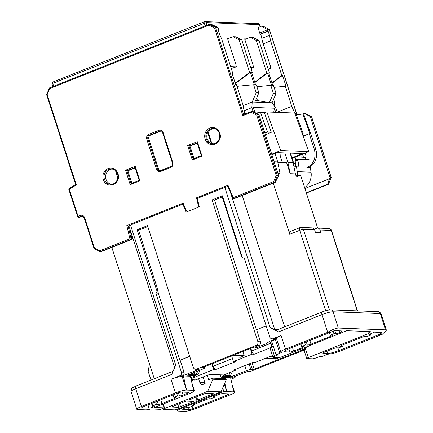 <?xml version="1.0" encoding="UTF-8"?>
<svg xmlns="http://www.w3.org/2000/svg" width="433" height="433" viewBox="0 0 433 433"><rect width="100%" height="100%" fill="white"/><g stroke="black" fill="none" stroke-linecap="round" stroke-linejoin="round"><path stroke-width="0.65" d="M206.595 25.374L52.886 86.557L52.003 83.845L52.777 83.38A1.451 0.563 -111.7 0 1 52.848 82.053A1.451 0.563 -111.7 0 1 52.945 82.037M267.843 68.013L270.739 68.127L270.181 65.41L262.604 41.947L260.92 34.51L260.146 34.337L257.857 27.252L258.766 27.284M53.66 86.102L52.777 83.38L206.119 22.603A1.451 1.315 -87.8 0 0 204.436 21.737A1.451 0.563 68.3 0 0 204.344 21.753A1.451 0.563 68.3 0 0 204.273 23.073L205.155 25.801M246.28 38.932L244.623 38.867L252.986 64.761L253.543 67.478L250.647 67.364M229.084 38.283L227.428 38.218L235.796 64.111L236.348 66.828L230.616 66.612M206.969 25.222L206.119 22.603L259.399 24.616L260.201 26.716M236.348 66.828L231.233 68.528M253.543 67.478L251.005 68.484M270.739 68.127L268.2 69.134M205.404 139.713L205.139 139.009A8.557 7.772 92.2 0 1 209.545 128.19A8.557 7.772 92.2 0 1 219.536 132.471A8.557 7.772 92.2 0 1 219.796 133.18A8.552 7.772 92.2 0 1 220.229 135.567A8.557 7.772 92.2 0 1 219.829 138.782A8.557 7.772 92.2 0 1 218.373 141.613A8.557 7.772 92.2 0 1 215.385 144A8.557 7.772 92.2 0 1 213.236 144.6A8.557 7.772 92.2 0 1 207.115 142.338A8.552 7.772 92.2 0 1 205.404 139.713C208.863 149.434 223.444 143.031 219.796 133.18M213.902 128.509A7.686 6.982 -87.8 0 0 208.305 132.476L207.699 132.455L211.201 143.296A7.686 6.982 92.2 0 1 207.218 138.766A7.686 6.982 92.2 0 1 207.699 132.455M128.974 226.096L126.804 225.566L183.127 203.142L186.25 210.649A1.451 1.315 -87.8 0 0 187.884 211.401L197.567 207.548A1.451 1.315 -87.8 0 0 198.401 205.81L196.517 197.816L197.08 198.671L197.713 198.698M103.579 180.247C107.043 189.968 121.619 183.56 117.971 173.709A8.552 7.772 92.2 0 1 118.404 176.101A8.557 7.772 92.2 0 1 118.009 179.311A8.557 7.772 92.2 0 1 116.547 182.141A8.557 7.772 92.2 0 1 113.565 184.528A8.557 7.772 92.2 0 1 111.411 185.129A8.557 7.772 92.2 0 1 105.289 182.867A8.552 7.772 92.2 0 1 103.579 180.247L103.319 179.543A8.557 7.772 92.2 0 1 107.725 168.724A8.557 7.772 92.2 0 1 117.711 173.005A8.557 7.772 92.2 0 1 117.971 173.709M196.517 197.816L228.007 185.281L227.845 186.298L233.106 198.79L233.165 197.686L273.618 181.584L276.222 175.549L256.72 115.167L251.259 112.347L242.875 115.687L214.546 27.983L209.079 25.163L49.763 88.581L47.159 94.611L76.322 184.907L69.34 189.318L78.07 216.354L77.956 217.48L68.668 188.967L69.34 189.318M49.763 88.581L49.503 87.904L209.426 24.243L211.244 24.302L217.886 27.447L215.542 27.36L243.649 114.599L251.665 111.422L252.877 111.465L258.929 114.593L278.652 175.652L275.28 182.32L273.618 181.584M278.652 175.652L276.222 175.549M258.929 114.593L257.722 114.55L256.72 115.167M275.28 182.32L233.836 198.817L233.106 198.79L274.554 182.288L277.439 175.603L257.722 114.55L251.665 111.422L251.259 112.347M251.541 111.47L243.719 114.583L242.875 115.687M209.079 25.163L209.491 24.232L215.542 27.36L214.546 27.983M49.503 87.904L46.596 94.583L75.661 184.539M46.667 94.583L47.159 94.611L46.667 94.583M75.721 184.534L76.322 184.907M100.088 251.622L94.069 248.504L84.213 218.005L84.679 217.723L94.432 247.914L99.893 250.734L129.922 238.783L126.804 225.566M94.161 248.558L94.432 247.914M99.893 250.734L100.212 251.687L100.938 251.714L131.957 239.368L131.231 239.341L100.212 251.687L94.102 248.547M129.072 225.745L128.114 226.123L131.231 239.341L129.922 238.783M183.045 204.576L183.624 204.344M82.519 216.224A2.901 2.636 92.2 0 0 82.146 216.343L79.163 217.528L77.956 217.48L80.933 216.294A0.871 0.336 -111.7 0 1 80.305 215.466A3.767 3.426 92.2 0 1 84.679 217.723M131.957 239.368L130.198 229.874M302.656 114.025L304.215 113.408L310.272 116.531L329.995 177.59L329.502 178.732L304.897 188.523M290.483 153.147L293.682 163.062L293.255 163.23M254.728 82.221L266.815 72.982L256.314 40.475L250.258 37.346L252.921 37.449L258.977 40.572L269.478 73.08L268.752 73.053L272.752 85.447L273.477 85.474L276.065 93.479L272.059 102.762L276.075 108.542L277.315 112.374M293.682 163.062L293.217 163.041M280.248 155.95L280.021 152.752M275.74 112.315L274.419 108.218L253.348 107.422L255.01 112.569M272.059 102.762L252.201 102.015L251.86 107.628L253.143 111.606M244.125 110.707L251.86 107.628M237.122 86.762L238.664 86.145L253.619 84.727L256.206 92.727L252.201 102.015L243.086 105.641M244.824 114.128L242.853 104.505L236.369 84.435L235.644 84.408L232.115 73.475L232.84 73.502L221.712 39.046L219.239 33.422L217.918 29.336L218.584 29.363L217.886 27.447M306.272 192.777L327.592 184.296L329.502 178.732M329.995 177.59L331.202 177.633L328.371 184.312L306.369 193.069L328.317 184.323L327.592 184.296M331.202 177.633L330.715 177.606L331.202 177.633L311.484 116.58L310.272 116.531M305.427 113.451L311.538 116.591L305.427 113.451L304.215 113.408M296.897 114.805L269.31 29.39L266.966 29.303L261.5 26.197L257.971 27.604M295.003 113.684L294.781 113.186M271.735 154.235L280.595 150.516L308.729 151.577L294.721 113.029L291.772 106.35L277.239 112.136M266.966 29.303L267.502 31.208L268.168 31.236L269.488 35.322L270.63 40.891L281.759 75.347L282.484 75.374L286.018 86.313L285.293 86.286L291.772 106.35M263.378 26.326L261.5 26.197M267.107 29.991L259.692 32.94M260.087 34.158L267.502 31.208M270.63 40.891L263.215 43.841M271.924 82.871L281.759 75.347M232.84 73.502L232.267 73.94M218.584 29.363L217.999 29.59M263.253 26.267L269.375 29.596M272.043 83.244L272.373 83.114L271.994 83.098M272.373 83.114L282.484 75.374M285.293 86.286L274.084 87.347M273.802 98.713L274.928 106.891M255.665 100.256L269.391 102.664L273.402 93.376L270.814 85.377L256.888 86.697M276.065 93.479L273.402 93.376M257.424 100.321L256.661 97.95M254.848 82.595L267.54 73.009L266.815 72.982M270.814 85.377L271.545 85.404L267.54 73.009M255.178 82.465L254.799 82.449M250.258 37.346L244.829 39.506M269.478 73.08L268.898 73.523M256.314 40.475L258.977 40.572M253.619 84.727L254.35 84.754L250.344 72.36L249.619 72.333L239.119 39.825L241.782 39.923L252.282 72.43L251.557 72.403L255.557 84.798L256.287 84.825L258.869 92.83L254.864 102.112M258.869 92.83L256.206 92.727M235.168 82.936L237.982 81.815L250.344 72.36M237.982 81.815L235.076 82.654M239.119 39.825L233.062 36.697L227.634 38.856M237.257 81.783L249.619 72.333M241.782 39.923L235.725 36.8L233.062 36.697M252.282 72.43L251.708 72.874M268.168 31.236L260.287 34.369M261.868 38.353L269.488 35.322M274.419 108.218L273.743 112.239M112.077 169.038A7.686 6.982 -87.8 0 0 106.004 179.316A7.686 6.982 -87.8 0 0 111.503 184.296M115.541 170.802L117.814 177.849M139.199 180.323L130.983 183.592L139.177 180.345L135.004 167.414L135.226 166.38L139.891 180.826L130.203 184.68L131.047 183.581M139.242 180.317L139.891 180.826M135.161 167.907L127.881 170.808L125.538 170.234L135.226 166.38M127.881 170.808L131.892 183.229M201.285 155.609L193.134 158.868L192.29 159.966L187.624 145.52L188.999 146.056L193.069 158.879L201.264 155.62M201.329 155.604L201.978 156.113L192.29 159.966M187.624 145.52L197.313 141.667L197.091 142.701L201.269 155.642M197.129 142.82L188.999 146.056L189.968 146.094L193.979 158.516M197.248 143.193L189.968 146.094M160.405 170.754A2.901 2.636 92.2 0 1 158.521 168.913L148.833 138.933A2.901 2.636 92.2 0 1 150.44 135.22L160.372 131.264A2.901 2.636 92.2 0 1 160.87 131.123M213.323 143.767A7.686 6.982 -87.8 0 1 211.807 143.318L211.201 143.296M211.807 143.318L208.305 132.476M265.451 134.771L271.339 132.298L264.314 112.526L266.896 111.979L280.595 150.516M246.68 113.392L244.759 113.798M292.015 157.883L302.239 153.591L277.212 152.649L271.935 154.862M308.729 151.577L292.199 158.451M295.685 166.413L295.863 161.238L295.165 157.206M308.042 168.004A14.5 13.174 -87.8 0 0 315.841 149.52L310.764 133.786L303.657 114.014L302.9 113.987L309.904 133.754L309.249 133.732L314.39 149.466C316.35 157.926 313.768 164.091 306.645 167.95M303.998 157.341L303.847 156.416L302.05 154.381M303.17 136.281L309.249 133.732M305.574 159.55L305.205 157.433L306.142 157.239L305.406 152.973M310.764 133.786L309.904 133.754M296.345 114.848L302.9 113.987M307.073 134.641A8.698 1.413 -18.8 0 1 302.9 135.54M294.96 113.684L295.934 113.722L303.143 133.499L302.147 133.461M266.896 111.979L294.721 113.029M255.946 113.051L260.52 112.385L264.314 112.526M264.872 132.991A8.698 1.413 161.2 0 0 267.518 132.157L271.339 132.298M260.52 112.385L267.518 132.157M305.205 157.433L301.168 157.119L300.794 154.911M302.326 133.965A8.698 1.413 -18.8 0 1 303.143 133.499M273.163 345.75L271.551 347.109L271.35 346.497L271.967 346.248L270.771 342.535M271.242 347.461L254.22 354.237A3.48 1.348 -111.7 0 1 251.708 350.909L250.869 348.311M271.929 346.265L270.955 343.25L251.708 350.909M254.22 354.237L252.103 354.156L250.29 348.543M212.376 363.633L213.215 366.231A3.48 1.348 68.3 0 0 215.726 369.56L213.61 369.479L190.969 378.756M253.278 362.318L233.517 370.183A3.48 1.348 -111.7 0 1 233.284 370.22L235.4 370.302L223.731 374.951L210.774 374.458A2.901 0.455 162.1 0 0 207.082 375.4L195.781 379.898A2.901 2.636 92.2 0 1 194.79 380.071L191.234 379.936M233.284 370.22L253.153 362.313L255.27 362.394L272.427 355.563M272.178 354.795L272.011 354.86A3.48 1.348 68.3 0 1 271.778 354.898L272.216 354.914M252.103 354.156L233.474 361.571L231.974 356.922M215.726 369.56L235.595 361.652L233.474 361.571M194.726 376.098L194.98 376.894M211.797 363.866L213.61 369.479M242.837 351.509L244.212 355.758L240.483 357.241L229.485 356.824M308.789 346.075L306.369 347.255L305.33 348.386L308.296 357.566A2.901 0.455 162.1 0 0 306.748 358.502A2.901 0.455 162.1 0 0 307.024 358.6L312.474 358.805A2.901 0.455 162.1 0 0 316.166 357.864L319.895 356.381L322.071 356.462L325.876 354.946A2.901 0.455 -17.9 0 1 329.399 354.005A8.698 1.359 162.1 0 0 339.97 351.185L382.187 334.379L379.768 334.287L338.79 350.6A8.698 1.359 -17.9 0 1 327.705 353.425L323.105 353.252A2.901 0.455 -17.9 0 1 322.829 353.155A2.901 0.455 -17.9 0 1 324.377 352.218L333.069 348.76A2.901 0.455 -17.9 0 1 336.766 347.818L338.638 347.888L342.368 346.405L340.49 346.335A2.901 0.455 -17.9 0 1 340.214 346.238A2.901 0.455 -17.9 0 1 341.761 345.301L361.631 337.388A2.901 0.455 -17.9 0 1 365.322 336.446L367.2 336.517L370.924 335.034L369.051 334.963A2.901 0.455 -17.9 0 1 368.775 334.866A2.901 0.455 -17.9 0 1 370.323 333.93L374.442 332.138L381.468 332.403C382.068 332.512 381.695 333.02 380.347 333.919L379.768 334.287M368.553 331.526L369.062 333.107L367.898 333.838L308.296 357.566M304.177 350.535L306.748 358.502M304.469 350.692C303.836 350.524 304.123 349.756 305.33 348.386M367.898 333.838L370.323 333.93M304.258 349.896L302.099 349.799L305.249 348.478M304.21 350.037L251.129 371.168A2.901 2.636 -87.8 0 1 250.139 371.341L247.985 371.26M230.935 379.205L234.242 377.89A2.901 2.636 -87.8 0 0 235.855 376.088M222.697 387.963L223.839 391.502L182.363 408.01A8.698 1.359 162.1 0 0 177.719 410.82A8.698 1.359 162.1 0 0 178.548 411.112L184.842 411.35A8.698 1.359 162.1 0 0 195.927 408.519L229.95 394.977A8.698 1.359 162.1 0 0 234.599 392.168A8.698 1.359 162.1 0 0 233.771 391.876L230.61 377.755L223.585 377.489L221.312 377.944M304.61 187.624A15.079 13.699 -87.8 0 0 311.051 172.166L310.234 166.819M131.692 234.507L131.323 234.654M284.882 152.936L287.902 162.299L290.186 173.698L286.662 162.797L277.84 162.462M293.271 163.29L295.182 163.36M282.408 162.635L280.01 155.209M275.031 153.558L277.732 161.915L280.01 173.314L277.872 173.232M287.902 162.299L293.109 162.499L290.088 153.136M274.17 161.78L277.732 161.915M290.186 173.698L295.393 173.893L295.918 175.522L297.244 177.037L297.368 175.587L300.762 175.711L317.676 228.088A2.901 2.636 92.2 0 1 320.047 229.993L320.929 232.721L315.478 232.516L314.602 229.788L303.398 229.366L329.372 309.774M293.109 162.499L295.393 173.893M300.037 227.628A2.901 1.126 68.3 0 0 299.842 227.661L289.91 231.612A2.901 1.126 68.3 0 0 289.769 234.264L273.255 183.127M297.368 175.587L297.384 175.425A15.079 13.699 -87.8 0 0 297.244 171.647L296.405 166.126L294.023 167.073M309.146 159.685L298.115 159.268L297.893 160.102L298.824 166.218L296.405 166.126M298.115 159.268L295.615 159.804M297.893 160.102L295.809 160.93M314.331 229.192L316.685 228.256A2.901 2.636 92.2 0 1 317.676 228.083L328.874 228.51A2.901 2.636 92.2 0 1 331.25 230.416A2.901 0.455 -17.9 0 1 331.526 230.513A2.901 2.901 0 0 0 328.874 228.51M241.398 256.098L221.945 196.095L222.41 195.813L212.067 199.932L257.846 341.669L260.509 341.772A2.901 2.636 92.2 0 1 258.907 345.485L255.183 346.968L255.535 348.056L258.815 347.964L268.254 344.208L265.467 344.105L270.084 341.036L271.659 341.096L276.059 354.724L278.24 354.806L274.511 356.289A2.901 0.455 162.1 0 0 272.963 357.225A2.901 0.455 162.1 0 0 273.239 357.322L278.69 357.528A2.901 0.455 162.1 0 0 282.386 356.586L346.692 330.704L370.183 331.591C370.783 331.7 370.41 332.203 369.062 333.107M276.216 330.227L322.114 311.955A2.901 1.126 -111.7 0 0 321.979 314.602L327.7 332.322C332.203 329.632 335.743 328.209 338.319 328.052L385.543 329.832L386.404 330.244L382.187 334.379M273.131 338.66L275.794 338.763A2.901 2.636 92.2 0 1 274.803 338.936L272.141 338.833A2.901 2.636 92.2 0 0 273.131 338.66L281.077 335.499L285.482 349.128L327.7 332.322L330.119 332.414L289.141 348.722A8.698 1.359 -17.9 0 0 284.497 351.536A8.698 1.359 -17.9 0 0 285.325 351.829L289.926 352.002A2.901 0.455 -17.9 0 0 293.623 351.06L302.315 347.596A2.901 0.455 -17.9 0 0 303.863 346.66A2.901 0.455 -17.9 0 0 303.587 346.562L301.709 346.492L305.433 345.009L307.311 345.079A2.901 0.455 -17.9 0 0 311.008 344.138L330.872 336.23A2.901 0.455 -17.9 0 0 332.42 335.294A2.901 0.455 -17.9 0 0 332.149 335.196L330.271 335.126L333.995 333.643L335.873 333.713A2.901 0.455 -17.9 0 0 339.564 332.771L340.149 332.403C341.496 331.499 341.87 330.996 341.264 330.888L334.244 330.623L330.119 332.414M341.55 331.023L341.264 330.888M338.931 330.801L339.564 332.771L341.989 332.858M370.469 331.727L370.183 331.591M381.754 332.544L381.468 332.403M370.924 335.034L370.529 333.8M342.368 346.405L341.983 345.215M276.362 330.211C275.875 330.314 276.595 330.882 278.516 331.905L270.105 327.559L224.851 187.457L198.455 197.968A1.451 1.315 92.2 0 0 197.621 199.7L199.31 206.855L186.147 212.094L183.354 205.383A1.451 1.315 92.2 0 0 182.212 204.544L183.733 204.603M278.105 329.475L274.679 329.345L270.105 327.559M174.672 367.579L128.931 225.961A2.901 0.455 162.1 0 1 130.479 225.025L181.714 204.63A1.451 1.315 92.2 0 1 182.212 204.544M162.965 404.124L164.172 407.864L154.484 407.496L189.751 393.462A8.698 1.359 162.1 0 0 194.395 390.647A8.698 1.359 162.1 0 0 193.567 390.355L186.547 390.09A8.698 1.359 162.1 0 0 175.462 392.92L141.439 406.463L135.713 388.747L171.728 374.41L175.733 365.127L130.479 225.025M157.152 291.669L137.153 229.75L138.344 229.495L157.904 290.056L157.628 289.439L157.152 291.669A2.901 2.636 92.2 0 1 155.826 293.071L181.357 372.115A2.901 2.636 92.2 0 1 179.749 375.833L171.062 379.292A8.698 1.359 162.1 0 1 182.141 376.461L186.547 390.09L183.386 375.968L182.141 376.461M137.153 229.75L147.496 225.631L193.275 367.373A2.901 2.636 92.2 0 0 196.642 369.111L199.304 369.208L182.417 375.931A2.901 2.636 -87.8 0 0 184.02 372.218L180.144 360.224L189.735 356.408M257.846 341.669A2.901 2.636 92.2 0 1 256.244 345.382L196.642 369.111M272.141 338.833A2.901 2.636 92.2 0 1 269.764 336.923L244.234 257.879A2.901 2.636 92.2 0 1 242.41 257.732L241.506 256.661M227.953 186.563A2.901 0.455 162.1 0 0 224.851 187.457M242.209 195.483L284.649 326.872M320.047 229.993L331.25 230.416L357.252 310.867M289.769 234.264L299.706 230.307A2.901 0.455 -17.9 0 1 303.398 229.366A2.901 2.636 -87.8 0 0 301.027 227.455L312.225 227.877A2.901 2.636 92.2 0 1 314.602 229.788M164.172 407.864L160.448 409.347L150.76 408.979A8.698 1.359 162.1 0 1 145.569 409.867L137.618 409.564A8.698 1.359 162.1 0 1 136.79 409.277A8.698 1.359 162.1 0 1 141.439 406.463M150.993 380.071L148.205 371.449L149.466 363.92M173.016 394.95L173.812 397.402L175.684 397.472A2.901 0.455 -17.9 0 1 175.96 397.57A2.901 0.455 -17.9 0 1 174.412 398.506L161.996 403.453A2.901 0.455 -17.9 0 1 158.305 404.395L156.427 404.325L152.697 405.808L151.907 403.35M156.427 404.325L155.631 401.867M173.812 397.402L177.535 395.919L176.74 393.467M152.697 405.808L154.576 405.878A2.901 0.455 -17.9 0 1 154.852 405.975A2.901 0.455 -17.9 0 1 153.304 406.912L152.681 407.161A2.901 0.455 -17.9 0 1 148.99 408.103L141.964 407.837A2.901 0.455 -17.9 0 1 141.688 407.74A2.901 0.455 -17.9 0 1 143.236 406.804L177.882 393.012A2.901 0.455 -17.9 0 1 181.579 392.071L188.599 392.336A2.901 0.455 -17.9 0 1 188.875 392.433A2.901 0.455 -17.9 0 1 187.327 393.37L183.105 395.048A2.901 0.455 -17.9 0 1 179.414 395.989L177.535 395.919M255.183 346.968L253.094 347.428L203.423 367.2L202.649 367.671L204.36 367.779A3.48 0.541 -17.9 0 1 204.69 367.893A3.48 0.541 -17.9 0 1 202.833 369.019L187.186 375.249L196.025 375.579L195.851 375.038L188.425 374.756M196.025 375.579L190.731 377.69M195.851 375.038L198.336 374.047L200.019 370.139M198.336 374.047L196.517 373.977L194.033 374.967A11.599 10.538 -87.8 0 1 193.8 374.139M196.517 373.977L197.794 371.027M191.916 374.886L194.401 373.895L195.191 372.061M194.401 373.895L192.582 373.831L192.961 372.948M189.908 374.166A11.599 10.538 -87.8 0 0 190.098 374.816L192.582 373.831M244.212 355.758L233.208 355.341M271.881 341.794L268.254 344.208M255.535 348.056L265.467 344.105M285.482 349.128A8.698 1.359 162.1 0 0 280.833 351.937A8.698 1.359 162.1 0 0 281.266 352.191A2.901 0.455 -17.9 0 1 281.412 352.273A2.901 0.455 -17.9 0 1 279.864 353.209L276.059 354.724M274.511 356.289L271.551 347.109C270.338 348.478 270.051 349.247 270.685 349.415M272.963 357.225L270.392 349.258M301.709 346.492L300.919 344.035M333.101 330.872L333.995 333.643M305.433 345.009L304.643 342.557M329.475 332.668L330.271 335.126M281.077 335.499A8.698 1.359 162.1 0 0 276.433 338.308L280.833 351.937M271.659 341.096L275.458 339.58L279.864 353.209M276.66 339.012A2.901 0.455 -17.9 0 1 275.458 339.58M275.794 338.763L270.084 341.036M222.221 196.945L214.487 200.024L256.396 329.767L266.198 325.865M256.396 329.767L266.225 325.957M260.509 341.772L256.639 329.778M212.067 199.932L214.487 200.024M193.567 390.355L190.406 376.234L183.386 375.968M195.651 369.279L198.314 369.381A2.901 2.636 -87.8 0 0 199.304 369.208M147.799 226.567L138.582 230.237M155.826 293.071L158.245 293.163L179.906 360.213L189.703 356.316M138.344 229.495L157.839 289.872M158.245 293.163L157.958 290.251M250.447 363.444L252.434 369.593L250.859 369.533A3.48 0.541 -17.9 0 0 246.426 370.664L230.778 376.894L222.665 376.586L221.079 377.219M222.665 376.586L222.492 376.039L224.976 375.054L225.284 374.329M154.262 378.767L111.828 247.384M223.839 391.502L233.771 391.876M227.531 394.885L192.885 408.676A2.901 0.455 -17.9 0 1 189.189 409.618L182.894 409.38A2.901 0.455 -17.9 0 1 182.618 409.282A2.901 0.455 -17.9 0 1 184.166 408.346L184.788 408.103A2.901 0.455 -17.9 0 1 188.479 407.155L189.632 407.204L193.356 405.721L192.209 405.678A2.901 0.455 -17.9 0 1 191.933 405.58A2.901 0.455 -17.9 0 1 193.481 404.639L205.897 399.697A2.901 0.455 -17.9 0 1 209.594 398.755L210.741 398.798L214.465 397.315L213.317 397.272A2.901 0.455 -17.9 0 1 213.041 397.175A2.901 0.455 -17.9 0 1 214.589 396.238L218.811 394.555A2.901 0.455 -17.9 0 1 222.508 393.613L228.803 393.851A2.901 0.455 -17.9 0 1 229.079 393.949A2.901 0.455 -17.9 0 1 227.531 394.885L227.173 393.792M234.242 377.89L231.579 377.787L248.466 371.065L251.129 371.168M302.721 349.837L254.279 369.122L252.038 362.811M252.434 369.593L254.279 369.122M265.808 358.199L276.205 358.589L275.572 359.109L280.043 357.328M272.839 356.841L269.537 356.716M230.778 376.894L230.605 376.347A11.599 10.538 92.2 0 1 230.345 375.422M222.492 376.039L228.24 376.261L230.724 375.27L228.911 375.2L226.427 376.19A11.599 10.538 92.2 0 1 226.188 375.362M230.112 372.407L228.911 375.2M232.342 371.519L230.724 375.27M224.305 376.109L226.789 375.119L227.514 373.441M224.976 375.054L226.789 375.119M235.4 370.302L235.157 369.533M224.824 383.032L226.746 391.611L224.337 384.158M222.524 378.539L222.346 377.982M223.834 378.588L223.585 377.489M214.173 396.411L214.465 397.315M193.356 405.721L193.064 404.812M131.908 238.962L132.991 238.529M191.575 381.451A7.247 6.587 -87.8 0 0 192.512 379.985M212.571 378.161L225.885 378.664L226.243 379.757L221.03 391.827L178.066 408.931A2.901 0.455 -17.9 0 1 174.369 409.872L163.474 409.461A2.901 0.455 -17.9 0 1 163.198 409.364A2.901 0.455 -17.9 0 1 164.746 408.427L207.71 391.324L212.922 379.254L212.571 378.161L208.717 379.692L207.304 375.314M198.633 378.767L199.808 382.474A2.901 2.636 -87.8 0 0 203.169 384.212L205.155 383.421L203.082 376.991M221.49 378.502L220.3 374.821M226.243 379.757L212.922 379.254M221.03 391.827L207.71 391.324M213.399 393.705L205.41 393.402L189.27 399.719L197.01 400.227L213.074 393.938L212.803 393.684M178.764 407.334L193.8 401.451L186.401 401.126L184.55 401.597L171.36 407.009L178.764 407.334L177.784 404.292M259.535 24.665A1.451 1.451 0 0 0 258.209 23.663A1.451 1.315 92.2 0 1 259.399 24.616L260.092 26.759M206.481 139.361A7.686 6.982 92.2 0 1 206.249 138.728A7.686 6.982 92.2 0 1 213.123 128.428C215.829 128.623 217.821 130.089 219.093 132.823C221.415 137.791 217.371 144.265 212.543 143.788A7.686 6.982 92.2 0 1 206.481 139.361M80.305 215.466L78.07 216.354M228.007 185.281L233.165 197.686M130.203 184.68L125.538 170.234M197.313 141.667L201.978 156.113M170.743 166.705L160.914 170.618A0.871 0.336 68.3 0 0 160.859 170.624A0.871 0.336 68.3 0 0 160.816 171.419L170.748 167.468A0.871 0.336 -111.7 0 1 170.791 166.673A0.871 0.336 -111.7 0 1 170.851 166.662M172.453 162.949L172.832 162.635A3.767 3.426 92.2 0 1 170.748 167.468M172.832 162.635L163.149 132.655L162.684 132.936L172.366 162.916C172.735 164.708 172.21 165.958 170.791 166.673L159.923 170.786A2.901 2.636 92.2 0 1 157.552 168.881L158.521 168.913M148.833 138.933L147.864 138.896A2.901 2.636 92.2 0 1 149.472 135.183L159.404 131.226A0.871 0.336 -111.7 0 1 158.776 130.398A3.767 3.426 92.2 0 1 163.149 132.655M158.776 130.398L148.844 134.349A0.871 0.336 68.3 0 0 149.472 135.183L150.44 135.22M146.76 139.177L156.443 169.162L157.552 168.881L147.864 138.896L146.76 139.177A3.767 3.426 92.2 0 1 148.844 134.349M160.816 171.419A3.767 3.426 92.2 0 1 156.443 169.162M198.401 205.81L199.066 205.837M227.888 186.406L226.989 186.764M197.951 198.325L197.08 198.671M49.551 87.899L209.366 24.28M82.146 216.343L80.933 216.294A2.901 2.636 92.2 0 1 81.924 216.121L84.213 218.005M183.511 204.073L182.32 204.549M110.718 184.317A7.686 6.982 92.2 0 1 104.662 179.89A7.686 6.982 92.2 0 1 104.429 179.257A7.686 6.982 92.2 0 1 111.297 168.962C114.003 169.157 115.995 170.624 117.273 173.352C119.595 178.32 115.551 184.799 110.718 184.317M135.042 167.533L126.912 170.77L131.042 183.57M160.811 170.656A2.901 2.636 92.2 0 1 159.923 170.786M160.372 131.264L159.404 131.226A2.901 2.636 92.2 0 1 160.394 131.053L162.684 132.936M314.39 149.466L315.841 149.52M191.191 379.725L195.781 379.898M271.778 354.898L272.162 354.746M302.12 348.727L302.407 349.61M297.244 171.647L311.051 172.166M297.384 175.425L296.091 175.939M379.838 332.344L380.347 333.919M338.79 350.6L337.902 347.861M369.051 334.963L368.943 334.628M330.688 309.866A2.901 2.636 92.2 0 1 333.058 311.776L380.282 313.557A2.901 2.636 -87.8 0 0 377.912 311.652L330.688 309.866C328.328 309.941 325.47 310.64 322.114 311.955M278.516 331.905L321.979 314.602A8.698 1.359 -17.9 0 1 333.058 311.776L338.319 328.052M175.462 392.92L171.062 379.292M222.41 195.813L242.41 257.732M230.686 193.14L274.679 329.345M301.027 227.455A2.901 2.901 0 0 0 299.842 227.661A2.901 1.126 68.3 0 0 299.706 230.307L325.681 310.742M385.543 329.832L380.282 313.557A8.698 1.359 -17.9 0 1 381.11 313.849L386.404 330.244M184.068 205.41L183.354 205.383M135.854 386.095A2.901 1.126 68.3 0 0 135.713 388.747A8.698 1.359 -17.9 0 0 131.069 391.556C131.659 386.945 130.95 388.926 135.854 386.095L173.076 371.281M204.36 367.779L204.089 366.935M334.882 330.644L335.873 333.713M339.64 330.823L340.149 332.403M285.325 351.829L285.001 350.811M288.898 348.819L289.926 352.002M293.623 351.06L292.443 347.412M301.958 346.503L302.315 347.596M306.283 341.902L307.311 345.079M311.008 344.138L309.828 340.49M330.52 335.131L330.872 336.23M258.907 345.485L256.244 345.382M182.417 375.931L179.749 375.833M181.357 372.115L184.02 372.218M182.363 408.01L182.141 407.307M249.067 363.991L250.859 369.533M246.426 370.664L244.818 365.685M275.393 358.562L275.572 359.109M252.342 363.125L254.274 362.356M230.605 376.347L228.24 376.261M182.894 409.38L182.786 409.044M188.393 407.155L189.189 409.618M192.885 408.676L192.09 406.224M213.317 397.272L213.209 396.937M192.209 405.678L192.1 405.337M163.311 403.984L164.746 408.427M199.808 382.474L204.912 382.664M192.853 401.369L193.026 401.916M180.61 406.863L179.554 403.588M197.746 400.038L196.69 396.769M195.981 397.05L197.01 400.227M186.975 392.271L187.327 393.37M183.105 395.048L182.152 392.092M178.385 392.823L179.414 395.989M174.061 397.413L174.412 398.506M161.996 403.453L160.816 399.805M157.276 401.212L158.305 404.395M152.952 405.818L153.304 406.912M152.681 407.161L151.507 403.513M147.962 404.92L148.99 408.103M141.964 407.837L141.856 407.496M323.105 353.252L322.996 352.917M326.98 351.185L327.705 353.425M340.49 346.335L340.381 345.994M213.215 366.231L232.499 358.556M258.209 23.663L204.933 21.65A1.451 1.451 0 0 0 204.344 21.753L52.848 82.053A1.451 1.451 0 0 0 52.003 83.845M75.651 184.545L68.679 188.95M263.318 26.283L269.364 29.406M311.576 116.634L331.277 177.638L328.414 184.269M269.402 29.449L296.968 114.794M301.796 348.857L302.099 349.799M377.912 311.652C378.653 311.203 379.719 311.939 381.11 313.849M357.479 310.878L331.526 230.513M204.349 366.832L204.69 367.893M244.282 258.025L243.411 257.992M194.395 390.647L191.911 382.961M232.115 384.482L234.599 392.168M177.719 410.82L177.211 409.245M131.069 391.556L136.79 409.277M163.198 409.364L162.878 408.379"/></g></svg>
